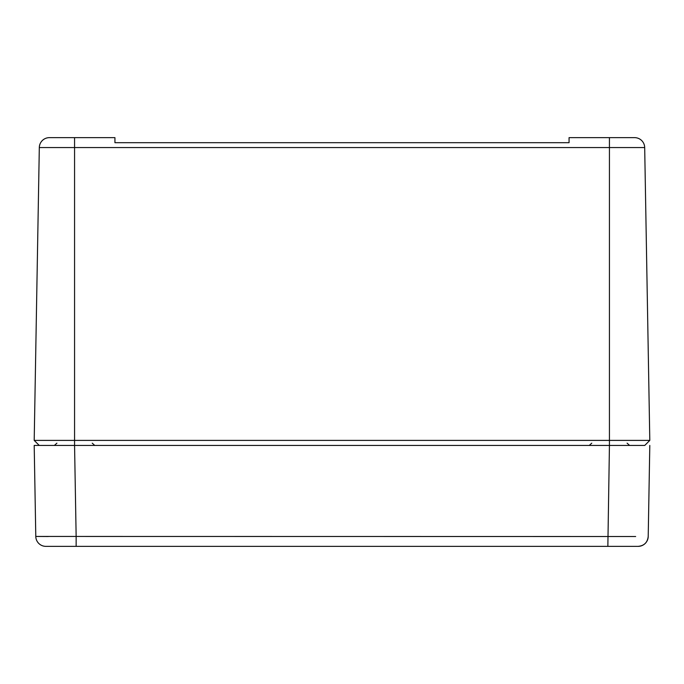 <?xml version="1.0" encoding="UTF-8"?>
<svg xmlns="http://www.w3.org/2000/svg" width="684" height="684" viewBox="0 0 684 684"><rect width="100%" height="100%" fill="white"/><g stroke="black" fill="none" stroke-linecap="round" stroke-linejoin="round"><path stroke-width="1.03" d="M101.309 546.362L45.879 546.362A10.089 10.089 90 0 1 35.79 536.444L34.2 445.438L74.565 445.438L39.244 445.438L34.2 440.393L649.8 440.393L644.755 445.438L609.435 445.438L609.435 147.556L644.687 147.556L649.8 440.393M629.613 137.638L634.598 137.638A10.089 10.089 0 0 1 644.687 147.556A10.089 10.089 0 0 0 634.598 137.638L569.062 137.638L569.062 142.691L114.938 142.691L114.938 137.638L49.402 137.638A10.089 10.089 0 0 0 39.313 147.556L34.2 440.393M74.565 137.638L74.565 147.556L39.313 147.556A10.089 10.089 0 0 1 49.402 137.638L54.387 137.638M114.938 142.691L569.062 142.691M619.106 137.638L609.435 137.638L609.435 147.556L74.565 147.556L74.565 445.438L644.755 445.438M48.342 536.513L35.79 536.444L34.2 445.438L39.244 445.438M35.79 536.444L76.146 536.444L74.565 445.438M45.879 546.362L638.121 546.362C644.166 545.789 647.534 542.48 648.21 536.444L649.8 445.438L648.21 536.444A10.089 10.089 90 0 1 638.121 546.362M76.146 546.362L76.146 536.444L635.658 536.513M39.313 147.556A10.089 10.089 0 0 1 40.664 142.691M607.854 546.362L609.435 445.438M648.21 536.444L649.8 445.438M627.091 443.164L629.605 445.438M591.771 443.164L589.257 445.438M92.229 443.164L94.743 445.438M56.909 443.164L54.395 445.438"/></g></svg>
